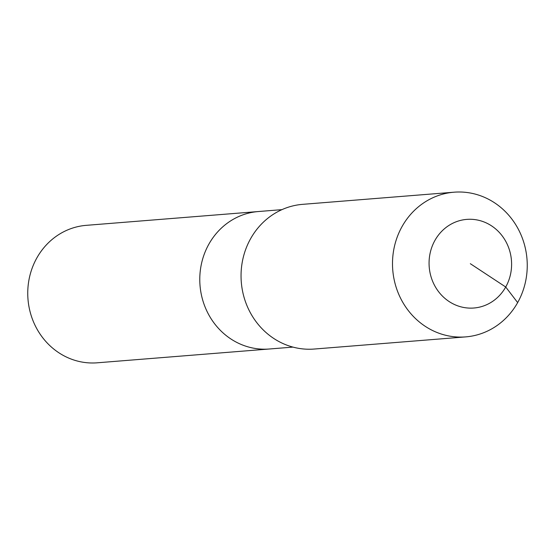 <?xml version="1.0" encoding="UTF-8"?>
<svg xmlns="http://www.w3.org/2000/svg" width="555" height="555" viewBox="0 0 555 555"><rect width="100%" height="100%" fill="white"/><g stroke="black" fill="none" stroke-linecap="round" stroke-linejoin="round"><path stroke-width="0.83" d="M292.978 347.104L97.271 362.803A68.952 63.978 -94.6 0 1 37.469 329.885A68.952 63.978 -94.6 0 1 36.866 257.915A68.952 63.978 -94.6 0 1 86.24 225.344L258.269 211.545A68.952 63.978 -94.6 0 0 208.895 244.117A68.952 63.978 -94.6 0 1 258.269 211.545L281.947 209.644M269.3 349.005A68.952 63.978 -94.6 0 1 209.499 316.086A68.952 63.978 -94.6 0 1 208.895 244.117A68.952 63.978 -94.6 0 0 209.499 316.086A68.952 63.978 -94.6 0 0 269.3 349.005M465.68 336.892L314.227 349.039A72.58 67.342 -94.6 0 1 251.276 314.394A72.58 67.342 -94.6 0 1 250.645 238.629A72.58 67.342 -94.6 0 1 302.621 204.344L454.073 192.197A72.58 67.342 -94.6 0 1 517.017 226.842A72.58 67.342 -94.6 0 1 517.655 302.6A72.58 67.342 -94.6 0 1 465.68 336.892A72.58 67.342 -94.6 0 1 402.729 302.239A72.58 67.342 -94.6 0 1 402.098 226.482A72.58 67.342 -94.6 0 1 454.073 192.197M470.335 263.701L505.723 287.011A44.456 41.25 -94.6 0 1 449.106 301.531A44.456 41.25 -94.6 0 1 434.94 240.391A44.456 41.25 -94.6 0 1 491.563 225.871A44.456 41.25 -94.6 0 1 505.723 287.011L517.655 302.6"/></g></svg>
